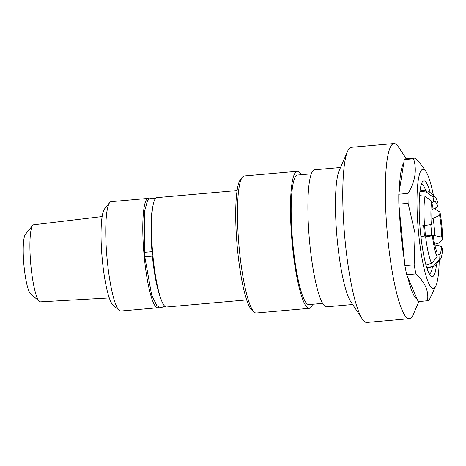 <?xml version="1.0" encoding="UTF-8"?>
<svg xmlns="http://www.w3.org/2000/svg" width="466" height="466" viewBox="0 0 466 466"><rect width="100%" height="100%" fill="white"/><g stroke="black" fill="none" stroke-linecap="round" stroke-linejoin="round"><path stroke-width="0.7" d="M419.918 191.34L426.39 192.056L433.048 197.066L433.764 201.761L431.982 203.013M433.799 208.739L434.609 208.785L439.991 212.117L439.63 215.391L433.071 218.379L431.854 218.49M437.026 253.754L438.955 254.681L439.176 259.603A31.775 5.237 85 0 0 440.44 259.148A31.775 5.237 85 0 0 442.537 249.141L441.593 246.467L434.603 245.034M437.172 256.97L436.951 252.048A26.783 4.415 85 0 1 433.194 235.423L432.384 235.79A31.775 5.237 85 0 0 437.172 256.97L431.627 263.273L425.994 264.979M419.93 226.196L432.11 224.414A26.783 4.415 85 0 1 432.425 205.925L431.708 201.23L425.05 196.221L419.511 195.609M432.023 209.554L437.72 206.956L438.081 203.683A31.775 5.237 85 0 0 434.924 196.728A31.775 5.237 85 0 0 433.048 197.066M433.24 235.79L434.766 235.65L441.756 237.089L442.7 239.763L438.005 243.421L434.662 244.126M439.176 259.603L433.63 265.911L426.879 267.956M432.384 235.79L425.627 236.74A37.688 6.209 85 0 0 431.627 263.273M425.627 236.74L420.99 237.206M433.63 265.911A37.688 6.209 85 0 0 434.539 266.028A37.688 6.209 85 0 0 435.308 265.451L440.44 259.148M425.05 196.221A37.688 6.209 85 0 0 424.543 225.73A28.997 4.776 85 0 1 425.342 235.895M434.924 196.728L428.767 191.421A37.688 6.209 85 0 0 427.91 190.99A37.688 6.209 85 0 0 426.39 192.056M442.7 239.763A31.775 5.237 85 0 0 439.991 212.117M431.708 201.23A31.775 5.237 85 0 0 431.306 224.781M438.955 254.681A26.783 4.415 85 0 0 441.593 246.467M441.756 237.089A26.783 4.415 85 0 0 439.63 215.391M437.72 206.956A26.783 4.415 85 0 0 434.038 201.498A26.783 4.415 85 0 0 433.764 201.761M420.926 236.641L424.357 235.982L433.194 235.423M434.766 235.65A23.09 3.804 85 0 0 433.071 218.379M431.598 235.505A23.09 3.804 85 0 0 430.788 224.851M424.334 235.988A23.09 3.804 85 0 0 423.571 225.829M408.117 203.339L415.113 233.716L414.146 264.805L404.884 265.62L398.855 204.155L408.117 203.339A71.665 11.807 85 0 1 408.065 193.407L398.797 194.229L403.795 162.71A69.451 11.446 85 0 0 399.292 191.118M399.397 209.677A69.451 11.446 85 0 0 401.104 235.237A69.451 11.446 85 0 0 404.342 260.104M403.795 162.71L404.29 159.605L413.552 158.784C417.07 169.851 415.241 181.396 408.065 193.407M407.727 277.159A69.451 11.446 85 0 0 417.175 299.178L406.696 274.748L415.957 273.932C425.143 282.402 428.988 291.355 427.473 300.774L418.212 301.589L417.175 299.178M433.444 195.452A59.846 9.862 85 0 0 425.901 171.471L422.417 166.234L415.311 157.98A71.665 11.807 85 0 0 415.09 157.986A71.665 11.807 85 0 0 413.552 158.784M427.473 300.774A71.665 11.807 85 0 0 427.701 300.768A71.665 11.807 85 0 0 429.233 299.97L435.984 285.594A59.846 9.862 85 0 0 439.205 260.669M418.212 301.589A71.665 11.807 85 0 0 418.433 301.584L427.701 300.768M415.09 157.986L405.822 158.807A71.665 11.807 85 0 0 404.29 159.605M404.884 265.62A71.665 11.807 85 0 0 406.696 274.748M398.797 194.229A71.665 11.807 85 0 0 398.855 204.155M414.146 264.805A71.665 11.807 85 0 0 415.957 273.932M425.901 171.471A59.846 9.862 85 0 0 418.602 233.128A59.846 9.862 85 0 0 435.984 285.594M439.054 245.949A59.846 9.862 85 0 0 438.92 242.704M435.815 209.531A59.846 9.862 85 0 0 435.582 207.929M152.592 207.789A51.202 8.435 85 0 0 151.998 251.692L144.448 252.356A51.202 8.435 85 0 0 144.856 256.807L152.399 256.137A51.202 8.435 85 0 0 160.543 297.751M144.856 256.807L152.399 256.137M144.448 252.356L151.998 251.692M301.205 174.721A68.787 11.335 85 0 0 297.192 171.296L244.201 175.973A68.787 11.335 85 0 0 242.396 177.103L240.473 179.468A66.568 10.968 85 0 0 237.509 249.52A66.568 10.968 85 0 0 252.024 310.228L254.331 312.214A68.787 11.335 85 0 0 256.306 313.012L309.296 308.335A68.787 11.335 85 0 0 312.651 304.251M242.396 177.103A68.787 11.335 85 0 0 239.332 249.491A68.787 11.335 85 0 0 254.331 312.214M297.192 171.296A68.787 11.335 85 0 0 292.328 244.807A68.787 11.335 85 0 0 309.296 308.335M311.259 173.835L297.524 175.047A65.019 10.712 85 0 0 292.922 244.534A65.019 10.712 85 0 0 308.964 304.578L322.699 303.366M340.53 167.469L314.614 169.758A68.787 11.335 85 0 0 309.744 243.269A68.787 11.335 85 0 0 326.718 306.791L352.634 304.502M406.305 158.766L398.424 146.918A87.923 14.487 85 0 0 393.916 143.54L351.37 147.297A87.923 14.487 85 0 0 347.525 151.415L339.19 170.539A68.787 11.335 85 0 0 337.332 240.835A68.787 11.335 85 0 0 350.776 301.712L362.332 319.082A87.923 14.487 85 0 0 366.841 322.46L409.387 318.703A87.923 14.487 85 0 0 413.231 314.585L418.917 301.543M347.525 151.415A87.923 14.487 85 0 0 345.149 241.266A87.923 14.487 85 0 0 362.332 319.082M393.916 143.54A87.923 14.487 85 0 0 387.695 237.503A87.923 14.487 85 0 0 409.387 318.703M421.398 184.07A45.144 7.439 -95 0 1 425.813 190.728M432.518 266.651A45.144 7.439 -95 0 1 429.337 273.979M436.526 263.954A48.097 7.928 -95 0 1 430.951 276.14A48.097 7.928 -95 0 1 420.466 232.278A48.097 7.928 -95 0 1 422.61 181.664A48.097 7.928 -95 0 1 430.229 192.679M436.939 243.642A48.097 7.928 -95 0 1 436.992 245.524M420.355 188.357A45.144 7.439 -95 0 1 421.101 190.14M427.98 268.061A45.144 7.439 -95 0 1 427.561 269.942M102.124 216.568L33.657 224.798A38.678 6.373 85 0 0 32.672 225.428L25.391 234.375A30.29 4.992 85 0 0 24.04 266.249A30.29 4.992 85 0 0 30.645 293.877L39.389 301.409A38.678 6.373 85 0 0 40.46 301.857L109.312 297.96M32.672 225.428A38.678 6.373 85 0 0 30.954 266.133A38.678 6.373 85 0 0 39.389 301.409M149.475 198.842A54.895 9.046 85 0 0 148.147 198.405L111.129 201.673A54.895 9.046 85 0 0 109.691 202.576L104.559 208.879A48.982 8.073 85 0 0 102.374 260.43A48.982 8.073 85 0 0 113.057 305.096L119.214 310.403A54.895 9.046 85 0 0 120.787 311.038L157.811 307.77A54.895 9.046 85 0 0 159.04 307.106M109.691 202.576A54.895 9.046 85 0 0 107.244 260.343A54.895 9.046 85 0 0 119.214 310.403M148.147 198.405A54.895 9.046 85 0 0 144.268 257.075A54.895 9.046 85 0 0 157.811 307.77M237.066 190.553L156.861 197.636A54.895 9.046 85 0 0 152.976 256.306A54.895 9.046 85 0 0 166.519 307.001L246.724 299.918M434.539 266.028L427.013 268.358M427.91 190.99L420.093 190.012M144.815 256.842L151.631 295.019L156.751 305.498L159.005 307.088L161.585 307.508L164.719 306.15M155.236 198.784L151.933 197.998L149.464 198.854L147.448 200.91L144.297 212.082L144.408 252.345"/></g></svg>
